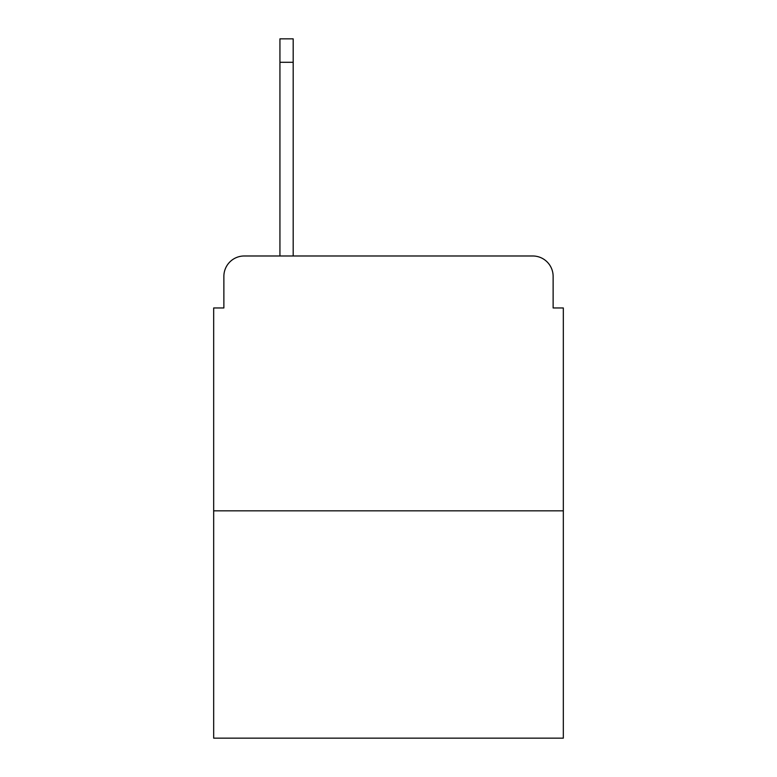 <?xml version="1.0" encoding="UTF-8"?>
<svg xmlns="http://www.w3.org/2000/svg" width="777" height="777" viewBox="0 0 777 777"><rect width="100%" height="100%" fill="white"/><g stroke="black" fill="none" stroke-linecap="round" stroke-linejoin="round"><path stroke-width="1.17" d="M223.873 276.369L223.873 307.964L223.873 276.369A20.387 20.387 0 0 1 244.26 255.983L279.934 255.983L279.934 38.85L293.191 38.85L293.191 255.983L532.74 255.983L244.26 255.983M563.325 510.829L213.675 510.829L213.675 738.15L563.325 738.15L563.325 307.964L553.127 307.964L553.127 276.369A20.387 20.387 0 0 0 532.74 255.983M213.675 510.829L213.675 307.964L223.873 307.964M553.127 307.964L553.127 276.369M279.934 62.296L293.191 62.296"/></g></svg>
